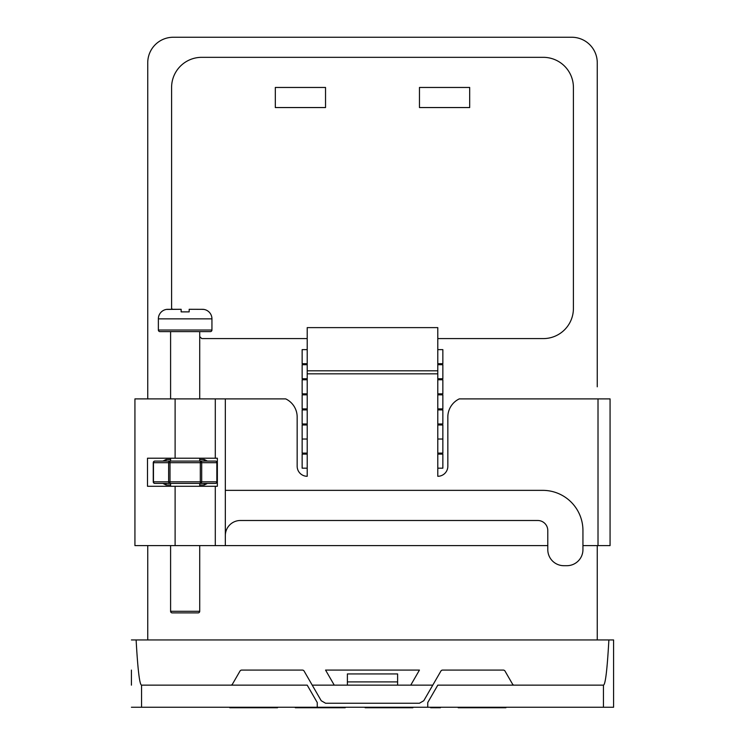 <?xml version="1.0" encoding="UTF-8"?>
<svg xmlns="http://www.w3.org/2000/svg" width="745" height="745" viewBox="0 0 745 745"><rect width="100%" height="100%" fill="white"/><g stroke="black" fill="none" stroke-linecap="round" stroke-linejoin="round"><path stroke-width="1.12" d="M469.685 87.463L469.685 107.55L419.463 107.55L419.463 87.463L469.685 87.463L419.463 87.463L419.463 107.55L469.685 107.55M325.537 107.55L325.537 87.463L275.315 87.463L325.537 87.463L325.537 107.55L275.315 107.55L275.315 87.463L275.315 107.55L325.537 107.55M437.79 338.593L543.273 338.593A30.135 30.135 0 0 0 573.408 308.458L573.408 87.463A30.135 30.135 0 0 0 543.273 57.328L201.727 57.328A30.135 30.135 0 0 0 171.592 87.463L171.592 308.458L172.43 309.287M199.725 336.582L201.727 338.593L307.21 338.593M307.21 349.638L302.144 349.638L302.144 363.7L307.21 363.7M437.79 363.7L442.856 363.7L442.856 349.638L437.79 349.638M307.21 364.705L302.144 364.705L302.144 378.767L307.21 378.767M437.79 378.767L442.856 378.767L442.856 364.705L437.79 364.705M307.21 379.773L302.144 379.773L302.144 393.835L307.21 393.835M437.79 393.835L442.856 393.835L442.856 379.773L437.79 379.773M307.21 394.841L302.144 394.841L302.144 408.903L307.21 408.903M437.79 408.903L442.856 408.903L442.856 394.841L437.79 394.841M307.21 409.908L302.144 409.908L302.144 423.97L307.21 423.97M437.79 423.97L442.856 423.97L442.856 409.908L437.79 409.908M307.21 454.105L302.144 454.105L302.144 468.177L307.21 468.177M437.79 468.177L442.856 468.177L442.856 454.105L437.79 454.105M307.21 424.976L302.144 424.976L302.144 453.109L307.21 453.109M437.79 453.109L442.856 453.109L442.856 424.976L437.79 424.976M597.257 386.804L597.257 62.766A25.516 25.516 0 0 0 571.75 37.25L173.25 37.25A25.516 25.516 0 0 0 147.743 62.766L147.743 398.892M147.743 545.601L147.743 639.946M597.257 545.601L597.257 639.946M131.418 685.149L131.418 670.081M597.257 62.766L597.257 105.567M597.257 371.736L597.257 385.798M597.257 356.669L597.257 370.731M147.743 62.766L147.743 105.567M603.543 707.247L141.457 707.247M608.879 639.946L613.582 639.946L613.582 707.247L603.441 707.247L603.441 685.149C605.406 684.804 607.212 669.736 608.879 639.946L136.121 639.946C137.788 669.736 139.594 684.804 141.559 685.149L141.559 707.247L131.418 707.247M603.441 685.149L514.292 685.149A2.012 2.012 0 0 1 512.551 684.143L505.017 671.087A2.012 2.012 0 0 0 503.275 670.081L442.632 670.081A2.012 2.012 0 0 0 440.891 671.087L432.771 685.149L410.746 685.149L419.444 670.081L325.556 670.081L334.254 685.149L312.229 685.149L304.109 671.087A2.012 2.012 0 0 0 302.368 670.081L241.725 670.081A2.012 2.012 0 0 0 239.983 671.087L232.449 684.143A2.012 2.012 0 0 1 230.708 685.149L141.559 685.149M312.229 685.149L321.216 700.719L325.565 703.233L419.435 703.233L423.784 700.719L432.771 685.149M410.746 685.149L334.254 685.149M317.249 707.247L317.249 702.544L307.21 685.149L230.708 685.149M514.292 685.149L437.79 685.149L427.751 702.544L427.751 707.247M251.205 37.25L173.25 37.25L251.205 37.25M571.75 37.25L479.733 37.25M302.144 439.038L307.21 439.038M437.79 439.038L442.856 439.038M397.616 685.149L397.616 681.908L347.384 681.908L347.384 685.149M131.418 639.946L136.121 639.946M613.582 639.946L613.582 707.247M347.384 681.908L347.384 673.936L397.616 673.936L397.616 681.908M229.795 707.247L229.795 707.75L277.512 707.75L277.512 707.247M272.633 707.75L272.633 707.247M265.416 707.75L265.416 707.247M270.565 707.75L270.565 707.247M240.924 707.75L240.924 707.247M236.472 707.75L236.472 707.247M234.675 707.75L234.675 707.247M295.299 707.247L295.299 707.75L308.598 707.75L308.598 707.247M308.598 707.75L343.389 707.75L343.389 707.247M303.448 707.75L303.448 707.247M343.389 707.75L345.186 707.75L345.186 707.247M302.349 707.75L302.349 707.247M297.469 707.75L297.469 707.247M365.143 707.247L365.143 707.75L412.86 707.75L412.86 707.247M407.981 707.75L407.981 707.247M400.763 707.75L400.763 707.247M405.913 707.75L405.913 707.247M376.272 707.75L376.272 707.247M371.82 707.75L371.82 707.247M370.023 707.75L370.023 707.247M430.647 707.247L430.647 707.75L440.407 707.75L440.407 707.247M458.194 707.247L458.194 707.75L505.911 707.75L505.911 707.247M501.031 707.75L501.031 707.247M493.814 707.75L493.814 707.247M498.964 707.75L498.964 707.247M469.322 707.75L469.322 707.247M464.871 707.75L464.871 707.247M463.073 707.75L463.073 707.247M162.894 461.09L166.079 459.488L166.079 461.09L170.009 461.09A1.592 1.378 -90 0 0 168.621 462.682L170.009 462.682L170.009 481.819L200.312 481.819L200.312 462.682L170.009 462.682L170.009 461.09L154.858 461.09A1.592 1.378 -90 0 0 153.47 462.682L153.47 481.819L168.621 481.819L168.621 462.682L153.256 462.682L153.256 481.819A1.592 1.592 0 0 0 154.858 483.412A1.592 1.378 -90 0 1 153.47 481.819L153.256 481.819M159.961 331.618A1.592 1.592 0 0 1 158.368 330.026L211.943 330.026A1.592 1.592 0 0 1 210.351 331.618L159.961 331.618M172.188 612.884A1.592 1.592 0 0 1 170.596 611.291L199.725 611.291A1.592 1.592 0 0 1 198.123 612.884L172.188 612.884L198.123 612.884M189.174 311.876L189.174 309.287L189.174 311.876L181.137 311.876L189.174 311.876L189.174 309.287L203.236 309.333A9.564 9.564 0 0 1 211.943 318.86L211.943 330.026M211.943 318.86L158.368 318.86L158.368 330.026M170.596 611.291L170.596 545.601M199.725 611.291L199.725 545.601M170.596 398.892L170.596 331.618M199.725 398.892L199.725 331.618M170.596 486.28L170.596 483.412M199.725 486.28L199.725 483.412M158.368 318.86A9.564 9.564 0 0 1 167.076 309.333L181.137 309.287L167.076 309.417M203.236 309.417L201.634 309.287M170.596 461.09L170.596 458.212M199.725 461.09L199.725 458.212M175.112 398.892L134.929 398.892L134.929 545.601L175.112 545.601L175.112 486.28L147.491 486.28L147.491 458.212L175.112 458.212L175.112 398.892L285.726 398.892A20.087 20.087 0 0 1 297.162 417.023L297.162 466.249A10.048 10.048 0 0 0 307.21 476.288L307.21 327.623L437.79 327.623L437.79 476.288A10.048 10.048 0 0 0 447.838 466.249L447.838 417.023A20.087 20.087 0 0 1 459.274 398.892L610.071 398.892L610.071 545.601L582.944 545.601M547.789 545.601L175.112 545.601M181.137 311.876L181.137 309.287M215.296 545.601L215.296 486.28L217.363 486.28L217.363 458.212L175.112 458.212M225.335 545.601L225.335 398.892M225.335 490.359L225.335 535.562A15.068 15.068 0 0 1 240.402 520.494L537.741 520.494A10.048 10.048 0 0 1 547.789 530.533L547.789 549.624A16.073 16.073 0 0 0 563.863 565.697L566.87 565.697A16.073 16.073 0 0 0 582.944 549.624L582.944 530.533A40.183 40.183 0 0 0 542.77 490.359L225.335 490.359M215.296 486.28L175.112 486.28M162.894 483.412L166.079 485.004L166.079 483.412L170.009 483.412L154.858 483.412M200.312 483.412A1.592 1.378 90 0 0 201.69 481.819L216.842 481.819L216.842 462.682L201.69 462.682L201.69 481.819L200.312 481.819L200.312 483.412L215.463 483.412L170.009 483.412L170.009 481.819L168.621 481.819A1.592 1.378 -90 0 0 170.009 483.412M199.725 459.488L204.232 459.488L204.232 461.09L200.312 461.09L215.463 461.09A1.592 1.378 90 0 1 216.842 462.682L217.056 462.682A1.592 1.592 0 0 0 215.463 461.09M170.009 461.09L200.312 461.09L200.312 462.682L201.69 462.682A1.592 1.378 90 0 0 200.312 461.09M207.417 483.412L204.232 485.004L204.232 483.412M307.21 373.832L437.79 373.832M598.011 545.601L598.011 398.892M166.079 459.488L170.596 459.488M207.417 461.09L204.232 459.488M204.232 485.004L199.725 485.004M170.596 485.004L166.079 485.004M215.296 458.212L215.296 398.892M216.842 481.819A1.592 1.378 90 0 1 215.463 483.412A1.592 1.592 0 0 0 217.056 481.819L216.842 481.819M307.21 370.814L437.79 370.814M154.858 461.09A1.592 1.592 0 0 0 153.256 462.682M217.056 462.682L217.056 481.819"/></g></svg>
